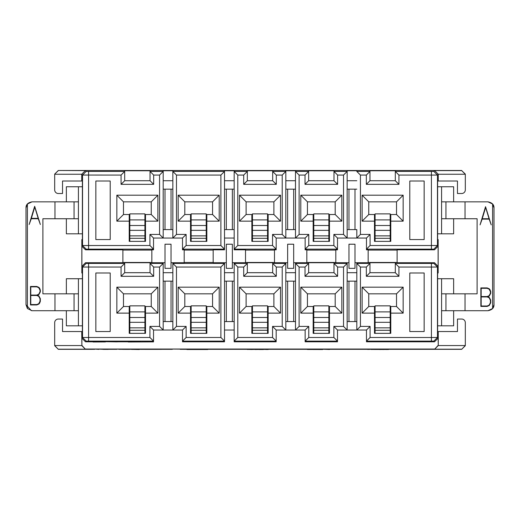 <?xml version="1.0" encoding="UTF-8"?>
<svg xmlns="http://www.w3.org/2000/svg" width="520" height="520" viewBox="0 0 520 520"><rect width="100%" height="100%" fill="white"/><g stroke="black" fill="none" stroke-linecap="round" stroke-linejoin="round"><path stroke-width="0.78" d="M335.199 214.513L341.835 221.156L341.835 195.202L335.199 201.838L335.199 214.513L329.466 214.513L329.466 221.156L341.835 221.156M341.835 195.202L300.8 195.202L307.437 201.838L335.199 201.838M300.8 195.202L300.8 221.156L307.437 214.513L313.17 214.513L313.17 241.371L329.466 241.371L329.466 221.156M337.493 249.145L337.493 238.05L347.146 238.05L347.146 171.438L333.99 171.438L333.99 180.719L308.646 180.719L308.646 171.438L295.49 171.438L299.111 175.071L299.111 234.429L308.763 234.429L308.763 245.511L305.142 249.145L337.493 249.145L337.493 238.05L333.873 234.429L333.873 245.511L337.493 249.145L337.493 249.821L335.803 249.821L335.803 262.736L348.959 262.736L348.959 244.212L354.991 244.212L354.991 262.736L368.154 262.736L368.154 249.821L366.464 249.821L366.464 238.05L347.146 238.05L343.525 234.429L333.873 234.429M347.146 238.05L347.146 170.761L347.146 171.438L343.525 175.071L343.525 234.429M333.99 170.761L308.646 170.761L308.646 180.719L305.026 184.34L337.61 184.34L333.99 180.719L333.99 170.761L333.99 171.438L337.61 175.071L343.525 175.071M337.61 184.34L337.61 175.071M308.646 170.761L308.646 171.438L305.026 175.071L305.026 184.34M299.111 175.071L305.026 175.071M300.8 221.156L313.17 221.156M307.437 214.513L307.437 201.838M329.466 238.355L328.861 238.316L328.861 241.371M328.861 235.879L313.775 235.879L313.775 213.876L328.861 213.876L328.861 238.316L313.775 238.316L313.775 241.371M313.775 235.879L313.775 238.316L313.17 238.355M366.464 249.821L366.464 238.05L370.084 234.429L360.425 234.429L356.804 238.05L356.804 229.606L347.146 229.606M356.804 238.05L356.804 229.606M347.146 180.719L356.804 180.719M356.804 170.761L347.146 170.761M348.959 229.606L348.959 189.169M356.804 189.169L347.146 189.169M431.418 171.438L395.31 171.438L398.931 175.071L431.418 175.071L431.418 171.438L433.836 171.431L437.457 175.052L438.262 174.245L434.655 170.612L433.836 171.431M305.142 249.821L305.142 238.05L305.142 249.821L306.833 249.821L306.833 262.736L295.49 262.736L295.49 263.413L308.646 263.413L308.646 262.736L333.99 262.736L333.99 263.413L347.146 263.413L347.146 262.736L347.146 272.695L356.804 272.695L356.804 263.413L369.96 263.413L369.96 262.736L395.31 262.736L395.31 263.413L433.836 263.406L434.506 262.736L397.118 262.736L397.118 249.821L434.506 249.821L433.836 249.151L366.464 249.145L370.084 245.511L431.418 245.511L431.418 175.071L437.457 175.052L435.207 172.803M356.804 262.736L356.804 263.413L360.425 267.046L360.425 326.411L370.084 326.411L370.084 337.487L437.457 337.506L438.126 338.175L438.262 345.553L438.262 331.539L437.619 331.539L437.619 272.994L438.165 272.994L438.165 239.564L437.619 239.564L437.619 181.019L438.262 181.019L438.262 174.245L465.316 174.245L461.695 170.612L434.655 170.612M438.262 181.019L457.47 181.019L457.47 193.511L461.695 193.511A3.621 3.621 0 0 0 465.316 189.891L465.316 174.109L461.695 170.612M356.804 171.438L360.425 175.071L366.34 175.071L369.96 171.438L356.804 171.438M369.96 171.438L369.96 180.719L369.96 170.761L395.31 170.761L395.31 180.719L395.31 170.761M295.49 229.606L295.49 189.169L285.831 189.169L285.831 229.606M293.677 189.169L293.677 229.593M461.695 170.489L58.305 170.489L85.345 170.612L86.164 171.431L88.582 171.438L124.69 171.438L124.69 170.761L150.04 170.761L150.04 171.438L163.196 171.438L163.196 170.761L172.855 170.761L172.855 171.438L224.51 171.438L224.51 170.761L234.169 170.761L234.169 249.821L234.169 249.145L237.79 245.511L272.552 245.511L272.552 234.429L276.172 238.05L276.172 249.145L276.172 238.05L285.831 238.05L285.831 229.587L295.49 229.587L295.49 238.05L299.111 234.429M335.803 262.464L306.833 262.464M354.991 262.736L354.991 268.346L348.959 268.346L348.959 262.736M397.118 262.464L368.154 262.464M368.154 250.088L397.118 250.088M370.084 245.511L370.084 234.429M398.931 175.071L398.931 184.34L366.34 184.34L366.34 175.071M360.425 175.071L360.425 234.429M374.491 221.156L362.115 221.156L362.115 195.202L403.156 195.202L403.156 221.156L390.78 221.156L390.78 241.371L374.491 241.371L374.491 214.513L368.751 214.513L362.115 221.156M409.793 181.019L424.157 181.019L424.157 239.564L409.793 239.564L409.793 181.019M354.991 189.169L354.991 229.606M366.34 184.34L369.96 180.719L395.31 180.719L398.931 184.34M431.418 249.145L431.418 245.511L437.457 245.531L438.126 246.201L438.126 266.357L437.457 267.026L437.457 337.506L433.836 341.126L434.506 341.796L438.126 338.175M409.793 272.994L409.793 331.539L424.157 331.539L424.157 272.994L409.793 272.994M438.262 331.539L457.47 331.539L457.47 319.046L461.695 319.046A3.621 3.621 0 0 1 465.316 322.667L465.316 345.69L461.695 349.31L388.603 349.31M293.677 321.568L293.677 281.144M295.49 321.581L295.49 281.144L285.831 281.144L285.831 321.581M287.638 262.736L287.638 268.346L293.677 268.346L293.677 244.212L287.638 244.212L287.638 262.736L285.831 262.736L285.831 281.144M308.646 262.736L308.646 272.695L333.99 272.695L333.99 263.413L337.61 267.046L343.525 267.046L347.146 263.413L347.146 330.031L347.146 321.581L356.804 321.581L356.804 330.031L356.804 263.413M354.991 321.581L354.991 281.144M356.804 272.695L356.804 281.144L347.146 281.144L347.146 272.695M348.959 281.144L348.959 321.581M313.17 330.33L313.775 330.298L313.775 305.851L328.861 305.851L328.861 330.298L329.466 330.33M374.491 330.33L375.089 330.298L375.089 305.851L390.182 305.851L390.182 330.298L390.78 330.33M374.491 238.355L375.089 238.316L375.089 213.876L390.182 213.876L390.182 238.316L390.78 238.355M328.861 230.341L313.775 230.341M313.775 219.908L328.861 219.908M313.775 225.511L328.861 225.511M295.49 281.144L295.49 263.413L299.111 267.046L305.026 267.046L305.026 276.315L337.61 276.315L333.99 272.695L333.99 263.413M347.146 321.581L347.146 281.144M305.026 267.046L308.646 263.413L308.646 272.695L305.026 276.315M356.804 281.144L356.804 321.581M369.96 262.736L369.96 272.695L395.31 272.695L395.31 263.413L398.931 267.046L431.418 267.046L431.418 263.413M398.931 267.046L398.931 276.315L395.31 272.695L395.31 263.413M434.324 340.639L433.836 341.126L431.418 341.12L431.418 267.046L437.457 267.026L434.324 263.894M438.126 266.357L434.506 262.736M438.126 246.201L434.506 249.821M360.425 267.046L366.34 267.046L369.96 263.413L369.96 272.695L366.34 276.315L366.34 267.046M437.457 175.052L437.457 245.531L434.324 248.664M403.156 195.202L396.519 201.838L396.519 214.513L403.156 221.156M396.519 214.513L390.78 214.513L390.78 221.156M368.751 214.513L368.751 201.838L362.115 195.202M368.751 201.838L396.519 201.838M437.619 233.825L441.584 233.825L441.584 186.752L437.619 186.752M438.126 345.416L434.655 349.187L438.262 345.553L465.316 345.553L461.695 349.31M437.619 325.806L441.584 325.806L441.584 278.726L437.619 278.726M398.931 276.315L366.34 276.315M374.491 313.131L362.115 313.131L362.115 287.177L403.156 287.177L403.156 313.131L390.78 313.131L390.78 333.346L374.491 333.346L374.491 306.495L368.751 306.495L362.115 313.131M343.525 267.046L343.525 326.411L347.146 330.031L356.804 330.031L360.425 326.411M313.775 333.346L313.775 330.298L328.861 330.298L328.861 333.346M328.861 317.486L313.775 317.486M313.775 322.315L328.861 322.315M328.861 311.889L313.775 311.889M375.089 333.346L375.089 330.298L390.182 330.298L390.182 333.346M390.182 317.486L375.089 317.486M375.089 322.315L390.182 322.315M390.182 311.889L375.089 311.889M375.089 241.371L375.089 238.316L390.182 238.316L390.182 241.371M390.182 225.511L375.089 225.511M375.089 230.341L390.182 230.341M390.182 219.908L375.089 219.908M337.61 276.315L337.61 267.046M431.418 341.12L366.464 341.12L366.464 330.031L356.804 330.031M347.146 330.031L337.493 330.031L337.493 341.796L337.493 330.031L333.873 326.411L333.873 337.487L337.493 341.12L305.142 341.12L305.142 341.796L337.493 341.796M441.584 218.738L453.642 218.738L453.642 233.825L441.584 233.825M445.939 218.738L445.939 201.838M441.584 201.838L453.642 201.838L453.642 186.752L441.584 186.752M370.084 337.487L366.464 341.12L366.464 341.796L434.506 341.796M370.084 326.411L366.464 330.031L366.464 341.796M441.584 310.713L453.642 310.713L453.642 325.806L441.584 325.806M445.939 310.713L445.939 293.82M441.584 293.82L453.642 293.82L453.642 278.726L441.584 278.726M403.156 287.177L396.519 293.82L396.519 306.495L403.156 313.131M396.519 306.495L390.78 306.495L390.78 313.131M368.751 306.495L368.751 293.82L362.115 287.177M368.751 293.82L396.519 293.82M329.466 313.131L329.466 306.495L335.199 306.495L335.199 293.82L307.437 293.82L307.437 306.495L313.17 306.495L313.17 333.346L329.466 333.346L329.466 313.131L341.835 313.131L341.835 287.177L335.199 293.82M343.525 326.411L333.873 326.411M335.199 306.495L341.835 313.131M307.437 306.495L300.8 313.131L313.17 313.131M307.437 293.82L300.8 287.177L300.8 313.131M341.835 287.177L300.8 287.177M453.642 218.738L465.029 218.738L465.029 201.838L453.642 201.838M453.642 310.713L465.029 310.713L465.029 293.82L453.642 293.82M465.029 201.838L487.968 201.838L492.596 204.022L492.596 308.536L487.968 310.713C492.076 309.907 494.091 307.892 494 304.681L492.596 308.542M465.029 293.82L477.1 293.82L477.1 218.738L465.029 218.738M465.029 310.713L487.968 310.713M492.596 204.016L494 207.877C494.091 204.666 492.076 202.65 487.968 201.838M494 304.681L494 207.877M490.711 300.131L490.711 302.809L489.262 305.513L487.162 306.404L480.863 306.404L480.863 287.918L487.162 287.918L489.262 288.815L490.003 289.712L490.711 291.519L490.711 293.345L489.268 296.049L487.63 296.731L489.262 297.414L490.711 300.131M491.225 224.894L489.157 219.135L482.131 219.135L480.058 224.894L485.543 206.687L491.225 224.894M490.399 293.241L489.112 295.698L487.13 296.536L481.169 296.536L481.169 288.314L487.13 288.314L489.112 289.146L490.399 291.623L490.399 293.241M490.399 302.718L489.119 305.175L487.13 306.007L481.169 306.007L481.169 296.933L487.116 296.933L489.106 297.752L490.399 300.242L490.399 302.718M489.053 218.738L482.241 218.738L485.647 207.422L489.053 218.738M234.169 170.761L234.169 171.438L247.325 171.438L247.325 170.761L272.675 170.761L272.675 171.438L285.831 171.438L285.831 170.761L295.49 170.761L295.49 238.05L305.142 238.05L308.763 234.429M295.49 189.169L295.49 180.719L285.831 180.719L285.831 189.169M295.49 262.736L293.677 262.736M305.142 341.796L305.142 330.031L295.49 330.031L295.49 321.562L285.831 321.562L285.831 330.031L295.49 330.031L295.49 263.413M295.49 272.695L285.831 272.695M272.552 245.511L276.172 249.145L234.169 249.145L234.169 171.438L237.79 175.071L243.705 175.071L247.325 171.438L247.325 180.719L247.325 170.761M276.296 184.34L272.675 180.719L272.675 171.438L276.296 175.071L276.296 184.34L243.705 184.34L247.325 180.719L272.675 180.719L272.675 170.761M276.296 175.071L282.211 175.071L285.831 171.438L285.831 238.05L295.49 238.05M285.831 170.761L285.831 180.719M295.49 180.719L295.49 170.761M182.507 249.821L182.507 238.05L172.855 238.05L172.855 229.587L163.196 229.587L163.196 238.05L172.855 238.05L172.855 171.438L176.475 175.071L220.889 175.071L224.51 171.438L224.51 249.145L182.507 249.145L182.507 249.821L184.197 249.821L184.197 262.736L172.855 262.736L172.855 263.413L224.51 263.413L224.51 341.796L224.51 321.581L234.169 321.581L234.169 341.796L234.169 263.413L247.325 263.413L247.325 262.736L272.675 262.736L272.675 263.413L285.831 263.413L285.831 262.736L274.482 262.736L274.482 249.821L276.172 249.821L276.172 249.145M232.362 321.581L232.362 281.144M234.169 281.144L224.51 281.144L224.51 262.736L226.323 262.736L226.323 244.212L232.362 244.212L232.362 262.736L234.169 262.736L234.169 321.581M226.323 262.736L226.323 268.346L232.362 268.346L232.362 262.736M220.889 175.071L220.889 245.511L224.51 249.145L224.51 249.821L224.51 229.606L234.169 229.606M232.362 229.606L232.362 189.169M234.169 189.169L224.51 189.169L224.51 180.719L234.169 180.719M287.638 189.169L287.638 229.593M287.638 281.144L287.638 321.568M234.169 249.821L245.518 249.821L245.518 262.736L234.169 262.736M274.482 262.464L245.518 262.464M251.856 238.355L252.453 238.316L252.453 213.876L267.547 213.876L267.547 238.316L268.144 238.355M251.856 330.33L252.453 330.298L252.453 305.851L267.547 305.851L267.547 330.298L268.144 330.33M224.51 249.821L213.167 249.821L213.167 262.736L224.51 262.736L224.51 263.413L220.889 267.046L220.889 337.487L224.51 341.12L182.507 341.12L182.507 341.796L224.51 341.796M237.79 245.511L237.79 175.071M272.552 234.429L282.211 234.429L282.211 175.071M243.705 184.34L243.705 175.071M251.856 221.156L239.48 221.156L239.48 195.202L280.521 195.202L280.521 221.156L268.144 221.156L268.144 241.371L251.856 241.371L251.856 214.513L246.116 214.513L239.48 221.156M224.51 170.761L224.51 180.719M247.325 262.736L247.325 272.695L272.675 272.695L272.675 263.413L276.296 267.046L282.211 267.046L285.831 263.413L285.831 330.031L282.211 326.411L282.211 267.046M276.296 267.046L276.296 276.315L272.675 272.695L272.675 263.413M234.169 263.413L237.79 267.046L243.705 267.046L247.325 263.413L247.325 272.695L243.705 276.315L243.705 267.046M252.453 241.371L252.453 238.316L267.547 238.316L267.547 241.371M267.547 225.511L252.453 225.511M252.453 230.341L267.547 230.341M267.547 219.908L252.453 219.908M252.453 333.346L252.453 330.298L267.547 330.298L267.547 333.346M267.547 317.486L252.453 317.486M252.453 322.315L267.547 322.315M267.547 311.889L252.453 311.889M224.51 238.05L234.169 238.05M285.831 238.05L282.211 234.429M280.521 195.202L273.884 201.838L273.884 214.513L280.521 221.156M273.884 214.513L268.144 214.513L268.144 221.156M246.116 214.513L246.116 201.838L239.48 195.202M246.116 201.838L273.884 201.838M150.04 170.761L150.04 180.719L124.69 180.719L121.069 184.34L121.069 175.071L124.69 171.438L124.69 180.719L124.69 170.761M150.04 180.719L150.04 171.438L153.66 175.071L153.66 184.34L150.04 180.719M224.51 229.606L224.51 189.169M276.172 341.796L276.172 330.031L276.172 341.796L234.169 341.796M171.041 321.562L171.041 281.144M171.035 262.736L171.041 244.212L165.009 244.212L165.009 268.346L171.041 268.346L171.035 262.736L172.855 262.736L172.855 272.695L163.196 272.695L163.196 321.581M171.041 229.587L171.041 189.169M226.323 189.169L226.323 229.606M226.323 281.144L226.323 321.581M213.167 262.464L184.197 262.464M190.535 238.355L191.139 238.316L191.139 213.876L206.225 213.876L206.225 238.316L206.83 238.355M190.535 330.33L191.139 330.298L191.139 305.851L206.225 305.851L206.225 330.298L206.83 330.33M224.51 330.031L234.169 330.031M237.79 337.487L272.552 337.487L276.172 341.12L234.169 341.12L237.79 337.487L237.79 267.046M234.169 272.695L224.51 272.695M272.552 337.487L272.552 326.411L282.211 326.411M276.296 276.315L243.705 276.315M251.856 313.131L239.48 313.131L239.48 287.177L280.521 287.177L280.521 313.131L268.144 313.131L268.144 333.346L251.856 333.346L251.856 306.495L246.116 306.495L239.48 313.131M268.144 313.131L268.144 306.495L273.884 306.495L273.884 293.82L246.116 293.82L246.116 306.495M172.855 229.606L172.855 189.169L163.196 189.169L163.196 229.606M272.552 326.411L276.172 330.031L285.831 330.031M172.341 349.31L161.623 349.31M172.855 321.581L172.855 281.144L163.196 281.144M224.51 321.581L224.51 281.144M124.69 262.736L124.69 263.413L121.069 267.046L121.069 276.315L153.66 276.315L150.04 272.695L150.04 262.736L124.69 262.736L124.69 272.695L150.04 272.695L150.04 262.736M182.507 341.796L182.507 330.031L172.855 330.031L172.855 321.562L163.196 321.562L163.196 330.031L172.855 330.031L172.855 263.413L176.475 267.046L220.889 267.046M92.228 349.31L58.305 349.31L54.684 345.69L54.684 322.667A3.621 3.621 0 0 1 58.305 319.046L62.53 319.046L62.53 331.539L81.737 331.539L81.874 345.416L81.874 338.175L82.543 337.506L82.543 267.026L81.874 266.357L81.874 246.201L85.495 249.821L122.883 249.821L122.883 262.736L85.495 262.736L86.164 263.406L124.69 263.413L124.69 272.695L121.069 276.315M191.139 241.371L191.139 238.316L206.225 238.316L206.225 241.371M206.225 225.511L191.139 225.511M191.139 230.341L206.225 230.341M206.225 219.908L191.139 219.908M191.139 333.346L191.139 330.298L206.225 330.298L206.225 333.346M206.225 317.486L191.139 317.486M191.139 322.315L206.225 322.315M206.225 311.889L191.139 311.889M273.884 306.495L280.521 313.131M280.521 287.177L273.884 293.82M246.116 293.82L239.48 287.177M121.069 184.34L153.66 184.34M212.563 214.513L219.2 221.156L219.2 195.202L212.563 201.838L212.563 214.513L206.83 214.513L206.83 221.156L219.2 221.156M184.802 214.513L184.802 201.838L178.165 195.202L178.165 221.156L184.802 214.513L190.535 214.513L190.535 241.371L206.83 241.371L206.83 221.156M178.165 221.156L190.535 221.156M219.2 195.202L178.165 195.202M184.802 201.838L212.563 201.838M153.66 276.315L153.66 267.046L150.04 263.413L163.196 263.413L163.196 262.736L151.847 262.736L151.847 249.821L153.537 249.821L153.537 249.145L88.582 249.145L88.582 171.438M206.83 333.346L206.83 306.495L212.563 306.495L212.563 293.82L184.802 293.82L184.802 306.495L190.535 306.495L190.535 333.346L206.83 333.346M212.563 306.495L219.2 313.131L219.2 287.177L212.563 293.82M206.83 313.131L219.2 313.131M184.802 306.495L178.165 313.131L190.535 313.131M184.802 293.82L178.165 287.177L178.165 313.131M219.2 287.177L178.165 287.177M58.305 170.489L54.684 174.109L58.305 170.612M82.381 186.752L78.416 186.752L78.416 233.825L82.381 233.825L82.381 181.019L62.53 181.019L62.53 193.511L58.305 193.511A3.621 3.621 0 0 1 54.684 189.891L54.684 174.245L81.737 174.245L85.345 170.612M81.737 181.019L81.737 174.245L82.543 175.052L86.164 171.431M81.874 246.201L82.543 245.531L82.543 175.052L121.069 175.071M163.196 170.761L163.196 189.169M172.855 189.169L172.855 170.761M81.737 331.539L82.381 331.539L82.381 278.726L78.416 278.726L78.416 325.806L82.381 325.806M95.843 331.539L110.208 331.539L110.208 272.994L95.843 272.994L95.843 331.539M110.208 239.564L110.208 181.019L95.843 181.019L95.843 239.564L110.208 239.564M165.009 189.169L165.009 229.587M165.009 281.144L165.009 321.562M151.847 262.464L122.883 262.464M129.22 238.355L129.818 238.316L129.818 213.876L144.911 213.876L144.911 238.316L145.509 238.355M129.22 330.33L129.818 330.298L129.818 305.851L144.911 305.851L144.911 330.298L145.509 330.33M82.381 233.825L82.381 239.564L81.835 239.564L81.835 272.994L82.381 272.994L82.381 278.726M85.495 249.821L86.164 249.151L82.543 245.531L149.916 245.511L149.916 234.429L159.575 234.429L159.575 175.071L153.66 175.071M172.855 180.719L163.196 180.719M161.623 349.343L140.68 349.336M58.305 349.31L54.684 345.553L81.737 345.553L85.345 349.187L81.874 345.416M165.009 262.736L163.196 262.736L163.196 272.695M172.855 281.144L172.855 272.695M85.677 248.664L86.164 249.151L88.582 249.145M81.874 266.357L85.495 262.736M121.069 267.046L82.543 267.026L85.677 263.894M81.874 338.175L85.495 341.796L86.164 341.126L82.543 337.506L88.582 337.487L88.576 263.413M129.818 241.371L129.818 238.316L144.911 238.316L144.911 241.371M144.911 225.511L129.818 225.511M129.818 230.341L144.911 230.341M144.911 219.908L129.818 219.908M129.818 333.346L129.818 330.298L144.911 330.298L144.911 333.346M144.911 317.486L129.818 317.486M129.818 322.315L144.911 322.315M144.911 311.889L129.818 311.889M151.249 201.838L151.249 214.513L157.885 221.156L157.885 195.202L151.249 201.838L123.481 201.838L116.844 195.202L116.844 221.156L129.22 221.156L129.22 241.371L145.509 241.371L145.509 221.156L157.885 221.156M151.249 214.513L145.509 214.513L145.509 221.156M116.844 221.156L123.481 214.513L129.22 214.513L129.22 221.156M123.481 214.513L123.481 201.838M157.885 195.202L116.844 195.202M116.883 349.303L108.459 349.303M103.278 349.375L108.212 349.375L103.278 349.336M129.61 349.317L130.656 349.317C120.029 349.323 119.639 349.349 129.467 349.375L125.099 349.343M122.434 349.102L129.467 349.375M130.656 349.317L138.437 349.317L130.656 349.063C120.029 349.082 119.639 349.109 129.467 349.128M143.345 349.336L151.502 349.317C161.733 349.329 161.668 349.349 151.346 349.362C140.517 349.349 140.569 349.329 151.502 349.317L158.964 349.343M78.416 325.806L66.359 325.806L66.359 310.713L78.416 310.713M151.249 306.495L157.885 313.131L157.885 287.177L151.249 293.82L151.249 306.495L145.509 306.495L145.509 313.131L157.885 313.131M123.481 306.495L123.481 293.82L116.844 287.177L116.844 313.131L123.481 306.495L129.22 306.495L129.22 333.346L145.509 333.346L145.509 313.131M116.844 313.131L129.22 313.131M157.885 287.177L116.844 287.177M123.481 293.82L151.249 293.82M78.416 201.838L66.359 201.838L66.359 186.752L78.416 186.752M78.416 293.82L66.359 293.82L66.359 278.726L78.416 278.726M74.061 293.82L74.061 310.713M85.677 340.639L86.164 341.126L88.582 341.12L88.582 337.487L149.916 337.487L149.916 326.411L159.575 326.411L159.575 267.046L153.66 267.046M74.061 201.838L74.061 218.738M78.416 218.738L66.359 218.738L66.359 233.825L78.416 233.825M128.271 341.991L140.654 341.926L128.271 341.868M128.258 341.868L128.953 341.868M140.654 341.685L128.953 341.621M105.424 341.926L93.041 341.991L104.936 341.926L93.724 341.621L105.424 341.926L93.724 341.621M93.028 341.868L93.724 341.868M117.15 341.868L105.424 341.685M117.832 341.868L117.15 341.621M66.359 293.82L54.97 293.82L54.97 310.713L66.359 310.713M66.359 201.838L54.97 201.838L54.97 218.738L66.359 218.738M54.97 310.713L32.032 310.713L27.404 308.536L27.404 204.022L32.032 201.838L54.97 201.838M54.97 218.738L42.9 218.738L42.9 293.82L54.97 293.82M27.404 308.542L26 304.681L31.33 310.668M32.032 201.838C27.924 202.612 25.909 204.62 26 207.877L27.404 204.016M26 207.877L26 304.681M39.624 288.262L40.326 290.062L40.326 291.889L38.883 294.593L37.252 295.276L38.883 295.964L40.326 298.682L40.326 301.36L39.624 303.147L38.883 304.064L36.784 304.947L30.485 304.947L30.485 286.468L36.784 286.468L38.883 287.358L39.624 288.262M40.346 224.497L38.279 218.738L31.252 218.738L29.178 224.497L34.664 206.291L40.346 224.497M40.014 291.785L38.734 294.242L36.745 295.081L30.784 295.081L30.784 286.865L36.745 286.865L38.727 287.69L40.014 290.167L40.014 291.785M40.014 301.262L38.74 303.726L36.751 304.558L30.784 304.558L30.784 295.477L36.731 295.477L38.721 296.303L40.014 298.786L40.014 301.262M38.175 218.342L31.363 218.342L34.769 207.025L38.175 218.342M434.655 349.187L461.695 349.187M367.894 349.31L329.557 349.31M307.365 349.31L268.268 349.31M247.559 349.31L207.786 349.31M186.921 349.31L180.18 349.303M140.68 349.31L139.328 349.31M122.434 349.31L119.327 349.31M335.803 250.088L306.833 250.088M274.482 250.088L245.518 250.088M213.167 250.088L184.197 250.088M151.847 250.088L122.883 250.088M58.305 349.187L85.345 349.187M119.645 349.303L116.883 349.063M91.884 349.303L94.659 349.303M98.852 349.356L94.659 349.063M103.038 349.303L98.852 349.115M108.459 349.063L103.038 349.063M138.437 349.362L130.656 349.063M180.18 349.115L172.341 349.07M434.506 349.037L85.495 349.037M207.786 349.505L186.921 349.512L206.687 349.265M186.921 349.512L188.799 349.265M138.437 349.161L139.328 349.161L139.328 349.512L131.657 349.375M263.478 349.447L250.725 349.161L265.284 349.414M267.163 349.213L250.725 349.258M370.897 349.44L388.603 349.466L370.897 349.421M385.418 349.206L388.603 349.479M367.894 349.492L369.213 349.251M322.706 349.232L329.557 349.473M322.706 349.512L307.365 349.473L322.706 349.473M188.799 349.421L190.261 349.174M190.261 349.414L191.783 349.167M191.783 349.407L194.792 349.161M194.792 349.401L200.694 349.161M200.694 349.401L203.678 349.167M203.678 349.407L205.205 349.174M205.205 349.414L206.687 349.421M131.657 349.421L134.498 349.375M134.498 349.421L138.866 349.161M138.866 349.401L139.328 349.401M266.227 349.492L267.631 349.479L266.227 349.453M250.725 349.407L267.163 349.401M265.284 349.447L266.806 349.401M266.806 349.453L268.268 349.466M247.559 349.492L248.138 349.245M248.138 349.486L249.548 349.258M249.548 349.499L250.9 349.407M250.9 349.505L255.067 349.407M255.067 349.505L259.292 349.447M259.292 349.505L263.478 349.505M369.213 349.453L370.754 349.161M370.754 349.401L385.418 349.401M379.626 349.505L383.812 349.447M383.812 349.505L379.639 349.44M386.555 349.492L387.959 349.479L386.562 349.453M322.043 349.512L308.659 349.473L322.043 349.407M307.365 349.473L322.706 349.401M308.763 245.511L333.873 245.511M299.111 267.046L299.111 326.411L308.763 326.411L308.763 337.487L333.873 337.487M295.49 330.031L299.111 326.411M308.763 337.487L305.142 341.12L305.142 330.031L308.763 326.411M172.855 238.05L176.475 234.429L176.475 175.071M176.475 234.429L186.128 234.429L186.128 245.511L220.889 245.511M186.128 245.511L182.507 249.145L182.507 238.05L186.128 234.429M172.855 330.031L176.475 326.411L176.475 267.046M176.475 326.411L186.128 326.411L186.128 337.487L220.889 337.487M186.128 337.487L182.507 341.12L182.507 330.031L186.128 326.411M159.575 175.071L163.196 171.438L163.196 238.05L159.575 234.429M153.537 249.145L153.537 238.05L153.537 249.145L149.916 245.511M159.575 267.046L163.196 263.413L163.196 330.031L159.575 326.411M85.495 341.796L93.028 341.796M117.832 341.796L128.258 341.796M153.062 341.796L153.537 341.796L153.537 341.12L88.582 341.12M153.537 341.12L153.537 330.031L153.537 341.12L149.916 337.487M163.196 238.05L153.537 238.05L149.916 234.429M163.196 330.031L153.537 330.031L149.916 326.411M153.062 341.991L152.386 341.621M140.654 341.926L152.386 341.868M328.861 327.853L313.775 327.853M390.182 327.853L375.089 327.853M390.182 235.879L375.089 235.879M267.547 235.879L252.453 235.879M267.547 327.853L252.453 327.853M206.225 235.879L191.139 235.879M206.225 327.853L191.139 327.853M144.911 235.879L129.818 235.879M144.911 327.853L129.818 327.853M84.792 172.803L82.543 175.052"/></g></svg>
